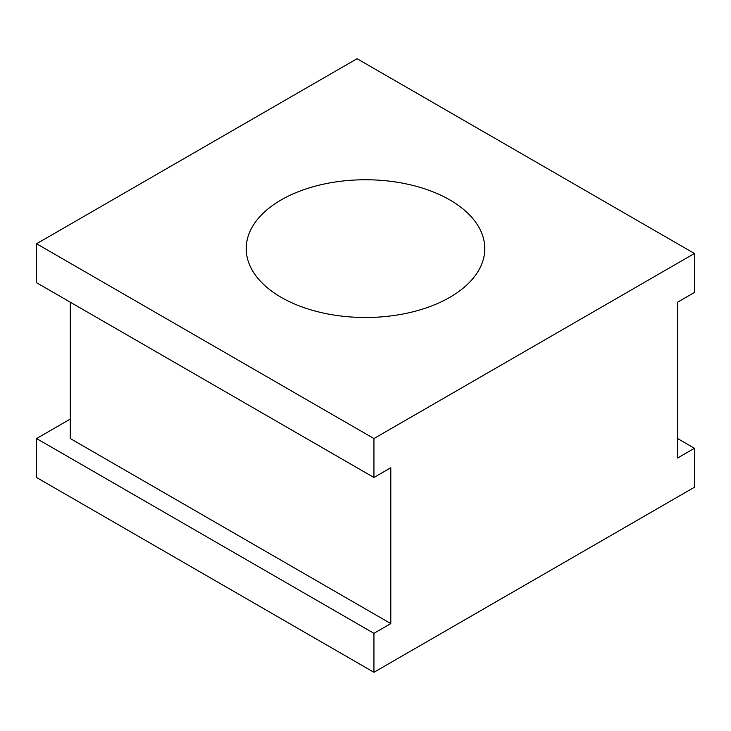 <?xml version="1.0" encoding="UTF-8"?>
<svg xmlns="http://www.w3.org/2000/svg" width="731" height="731" viewBox="0 0 731 731"><rect width="100%" height="100%" fill="white"/><g stroke="black" fill="none" stroke-linecap="round" stroke-linejoin="round"><path stroke-width="1.1" d="M449.848 199.929A119.281 68.869 0 0 0 319.849 184.998A119.281 68.869 0 0 0 246.219 248.622A119.281 68.869 0 0 0 281.152 297.325A119.281 68.869 0 0 0 411.151 312.256A119.281 68.869 0 0 0 484.781 248.622A119.281 68.869 0 0 0 449.848 199.929M694.45 253.493L357.066 58.708L36.55 243.752L373.934 438.545L694.45 253.493L694.45 292.455L677.582 302.195L677.582 458.026L694.45 448.286L677.582 438.545M70.286 419.064L36.55 438.545L373.934 633.329L390.802 623.598L70.286 438.545L70.286 302.195M694.45 448.286L694.45 487.248L373.934 672.292L36.55 477.507L36.55 438.545M373.934 633.329L373.934 672.292M373.934 438.545L373.934 477.498L390.802 467.758L390.802 623.598M36.55 243.752L36.55 282.714L373.934 477.498"/></g></svg>
